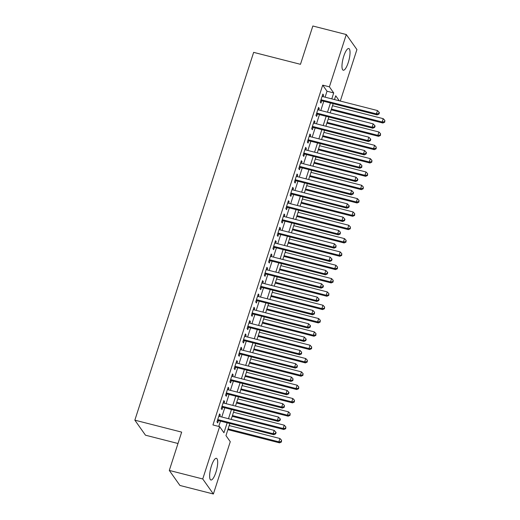 <?xml version="1.0" encoding="UTF-8"?>
<svg xmlns="http://www.w3.org/2000/svg" width="520" height="520" viewBox="0 0 520 520"><rect width="100%" height="100%" fill="white"/><g stroke="black" fill="none" stroke-linecap="round" stroke-linejoin="round"><path stroke-width="0.78" d="M211.412 465.991A11.187 3.035 -75.7 0 1 216.424 458.322A11.187 3.035 -75.7 0 1 215.897 472.329A11.187 3.035 -75.7 0 1 210.886 479.999A11.187 3.035 -75.7 0 1 211.412 465.991M343.766 56.206A11.187 3.035 -75.7 0 1 348.777 48.536A11.187 3.035 -75.7 0 1 348.25 62.543A11.187 3.035 -75.7 0 1 343.246 70.219A11.187 3.035 -75.7 0 1 343.766 56.206M177.996 443.495L145.483 435.201L134.849 420.166L253.65 52.364L300.469 64.311L312.845 26L346.288 34.535L356.922 49.569L340.294 101.056M229.866 423.501L225.959 435.598L230.269 441.695L213.375 494L202.742 478.966L219.635 426.66L223.944 432.757L227.156 422.812M202.742 478.966L169.299 470.431L179.933 485.466L213.375 494M219.765 416.488L220.266 414.921L219.55 413.907L216.97 421.902L217.685 422.923L218.439 420.589M224.068 403.163L224.575 401.596L223.853 400.582L221.273 408.577L221.988 409.591L222.742 407.264M228.371 389.838L228.878 388.271L228.156 387.257L225.576 395.252L226.297 396.266L227.045 393.933M232.674 376.506L233.181 374.946L232.466 373.932L229.879 381.927L230.6 382.941L231.355 380.607M236.983 363.181L237.484 361.621L236.769 360.601L234.182 368.596L234.904 369.616L235.658 367.282M241.286 349.856L241.787 348.29L241.072 347.276L238.492 355.271L239.207 356.291L239.961 353.957M245.589 336.531L246.097 334.965L245.375 333.95L242.794 341.946L243.51 342.959L244.264 340.632M249.893 323.206L250.4 321.639L249.678 320.625L247.097 328.62L247.819 329.635L248.567 327.301M254.196 309.875L254.703 308.315L253.981 307.3L251.4 315.296L252.122 316.31L252.876 313.976M258.505 296.55L259.006 294.99L258.291 293.969L255.703 301.971L256.425 302.985L257.179 300.651M262.808 283.225L263.308 281.658L262.594 280.644L260.013 288.639L260.728 289.659L261.482 287.326M267.111 269.9L267.618 268.333L266.897 267.319L264.316 275.314L265.031 276.328L265.785 274.001M271.414 256.575L271.921 255.008L271.2 253.994L268.619 261.989L269.334 263.003L270.088 260.669M275.717 243.243L276.224 241.683L275.502 240.669L272.922 248.664L273.644 249.678L274.397 247.344M280.026 229.918L280.527 228.358L279.812 227.338L277.225 235.339L277.947 236.353L278.7 234.019M284.329 216.593L284.83 215.026L284.115 214.013L281.534 222.008L282.25 223.028L283.003 220.694M288.632 203.268L289.139 201.702L288.418 200.688L285.838 208.683L286.553 209.697L287.307 207.369M292.936 189.943L293.442 188.377L292.721 187.363L290.141 195.358L290.856 196.372L291.61 194.038M297.239 176.612L297.745 175.052L297.024 174.037L294.444 182.033L295.165 183.047L295.919 180.713M301.542 163.287L302.048 161.727L301.334 160.706L298.747 168.708L299.468 169.722L300.222 167.388M305.851 149.962L306.351 148.401L305.637 147.381L303.056 155.376L303.771 156.397L304.525 154.063M310.154 136.637L310.661 135.07L309.94 134.056L307.359 142.051L308.074 143.065L308.828 140.738M314.457 123.312L314.964 121.745L314.243 120.731L311.662 128.726L312.377 129.74L313.131 127.406M318.76 109.98L319.267 108.42L318.546 107.406L315.965 115.401L316.687 116.415L317.44 114.081M325.097 97.175L327.015 91.228L322.706 85.137L212.947 424.957L219.635 426.66M218.751 426.439L220.467 421.103M221.793 417.007L224.776 407.778M226.096 403.676L229.08 394.453M230.406 390.351L233.383 381.128M234.708 377.026L237.686 367.803M239.011 363.701L241.989 354.478M243.315 350.376L246.298 341.146M247.618 337.044L250.601 327.821M251.927 323.719L254.904 314.496M256.23 310.394L259.207 301.171M260.533 297.07L263.51 287.846M264.836 283.745L267.82 274.514M269.139 270.413L272.123 261.19M273.442 257.088L276.425 247.864M277.752 243.763L280.728 234.54M282.055 230.438L285.031 221.214M286.358 217.113L289.341 207.883M290.661 203.788L293.644 194.558M294.964 190.457L297.947 181.233M299.273 177.131L302.25 167.908M303.576 163.806L306.553 154.583M307.879 150.482L310.856 141.251M312.182 137.156L315.166 127.927M316.485 123.825L319.469 114.602M320.794 110.5L323.772 101.276M323.063 96.655L323.57 95.095L322.855 94.075L320.268 102.076L320.99 103.09L321.744 100.757M169.299 470.431L181.669 432.12L134.849 420.166M322.706 85.137L329.394 86.84L346.288 34.535M331.786 98.885L333.704 92.937L329.394 86.84M228.482 418.71L231.465 409.487M232.785 405.385L235.768 396.162M237.094 392.06L240.071 382.837M241.397 378.736L244.374 369.506M245.7 365.411L248.677 356.181M250.003 352.079L252.987 342.856M254.306 338.754L257.289 329.531M258.615 325.429L261.593 316.206M262.918 312.104L265.896 302.874M267.221 298.779L270.199 289.549M271.525 285.447L274.508 276.224M275.828 272.123L278.811 262.899M280.137 258.798L283.114 249.574M284.44 245.472L287.417 236.243M288.743 232.147L291.72 222.917M293.046 218.816L296.03 209.593M297.349 205.491L300.333 196.268M301.659 192.166L304.636 182.942M305.962 178.841L308.939 169.611M310.264 165.516L313.242 156.286M314.567 152.185L317.551 142.961M318.87 138.859L321.854 129.636M323.18 125.535L326.157 116.311M327.483 112.21L330.46 102.98M339.261 100.789L335.719 95.778L334.49 99.573M333.171 103.675L330.187 112.898M328.861 117L325.884 126.224M324.558 130.325L321.581 139.555M320.255 143.65L317.278 152.88M315.952 156.982L312.969 166.205M311.649 170.306L308.666 179.53M307.339 183.631L304.363 192.855M303.036 196.957L300.06 206.186M298.733 210.281L295.757 219.511M294.431 223.613L291.447 232.837M290.127 236.938L287.144 246.161M285.825 250.263L282.841 259.486M281.515 263.588L278.538 272.812M277.212 276.913L274.235 286.143M272.909 290.245L269.925 299.468M268.606 303.57L265.623 312.793M264.303 316.894L261.32 326.118M259.994 330.219L257.017 339.443M255.691 343.544L252.714 352.775M251.388 356.87L248.411 366.1M247.084 370.201L244.101 379.425M242.781 383.526L239.798 392.75M238.472 396.851L235.495 406.075M234.169 410.176L231.192 419.406M327.015 91.228L333.704 92.937M322.601 94.848L323.57 95.095M318.298 108.173L319.267 108.42M313.995 121.498L314.964 121.745M309.692 134.823L310.661 135.07M305.389 148.155L306.351 148.401M301.08 161.48L302.048 161.727M296.777 174.805L297.745 175.052M292.474 188.13L293.442 188.377M288.171 201.455L289.139 201.702M283.868 214.786L284.83 215.026M279.558 228.111L280.527 228.358M275.256 241.436L276.224 241.683M270.953 254.761L271.921 255.008M266.65 268.086L267.618 268.333M262.346 281.411L263.308 281.658M258.037 294.743L259.006 294.99M253.734 308.067L254.703 308.315M249.431 321.392L250.4 321.639M245.128 334.718L246.097 334.965M240.825 348.043L241.787 348.29M236.516 361.374L237.484 361.621M232.213 374.699L233.181 374.946M227.91 388.024L228.878 388.271M223.607 401.349L224.575 401.596M219.303 414.674L220.266 414.921M320.775 100.51L377.124 114.894L376.409 113.88L321.022 99.742M378.684 113.627L378.969 114.036L379.405 112.703L379.113 112.294L378.684 113.627L376.409 113.88L377.481 110.546L322.101 96.408M377.124 114.894L378.969 114.036M379.113 112.294L377.481 110.546M331.182 109.824L382.876 123.019L382.154 122.005L383.234 118.671L332.507 105.723M331.428 109.057L382.154 122.005L384.436 121.752L384.722 122.161L384.865 120.419L384.436 121.752M383.234 118.671L384.865 120.419M384.722 122.161L382.876 123.019M316.472 113.835L372.821 128.219L372.106 127.205L316.719 113.067M374.381 126.952L374.666 127.361L375.096 126.028L374.81 125.619L374.381 126.952L372.106 127.205L373.178 123.87L317.798 109.733M372.821 128.219L374.666 127.361M374.81 125.619L373.178 123.87M312.169 127.16L368.518 141.544L367.796 140.53L312.416 126.392M370.078 140.283L370.363 140.686L370.793 139.353L370.507 138.951L370.078 140.283L367.796 140.53L368.875 137.202L313.489 123.065M368.518 141.544L370.363 140.686M370.507 138.951L368.875 137.202M307.86 140.491L364.215 154.876L363.493 153.855L308.113 139.718M365.775 153.608L366.06 154.011L366.49 152.678L366.204 152.276L365.775 153.608L363.493 153.855L364.572 150.527L309.186 136.39M364.215 154.876L366.06 154.011M366.204 152.276L364.572 150.527M303.557 153.816L359.912 168.201L359.19 167.186L303.803 153.049M361.465 166.933L361.757 167.336L361.901 165.601L361.465 166.933L359.19 167.186L360.269 163.852L304.882 149.715M359.912 168.201L361.757 167.336M361.901 165.601L360.269 163.852M326.878 123.149L378.573 136.344L377.851 135.33L378.931 131.995L328.204 119.048M327.125 122.382L377.851 135.33L380.126 135.077L380.419 135.486L380.562 133.744L380.126 135.077M378.931 131.995L380.562 133.744M380.419 135.486L378.573 136.344M322.575 136.474L374.263 149.669L373.549 148.655L374.621 145.327L323.895 132.379M322.822 135.707L373.549 148.655L375.824 148.408L376.11 148.811L376.253 147.076L375.824 148.408M374.621 145.327L376.253 147.076M376.11 148.811L374.263 149.669M318.266 149.805L369.96 163.001L369.246 161.98L370.318 158.652L319.592 145.704M318.519 149.032L369.246 161.98L371.521 161.733L371.807 162.136L371.95 160.401L371.521 161.733M370.318 158.652L371.95 160.401M371.807 162.136L369.96 163.001M313.963 163.131L365.657 176.326L364.936 175.311L366.015 171.977L315.289 159.029M314.21 162.363L364.936 175.311L367.218 175.058L367.504 175.468L367.647 173.725L367.218 175.058M366.015 171.977L367.647 173.725M367.504 175.468L365.657 176.326M299.253 167.141L355.602 181.525L354.887 180.511L299.5 166.374M357.162 180.258L357.448 180.667L357.884 179.335L357.591 178.925L357.162 180.258L354.887 180.511L355.959 177.177L300.579 163.04M355.602 181.525L357.448 180.667M357.591 178.925L355.959 177.177M309.66 176.456L361.354 189.65L360.633 188.636L361.712 185.302L310.986 172.354M309.907 175.689L360.633 188.636L362.915 188.383L363.2 188.792L363.344 187.05L362.915 188.383M361.712 185.302L363.344 187.05M363.2 188.792L361.354 189.65M294.95 180.466L351.299 194.85L350.584 193.837L295.197 179.699M352.859 193.583L353.145 193.993L353.581 192.66L353.288 192.25L352.859 193.583L350.584 193.837L351.656 190.502L296.276 176.364M351.299 194.85L353.145 193.993M353.288 192.25L351.656 190.502M305.357 189.781L357.051 202.975L356.33 201.962L357.409 198.627L306.683 185.679M305.604 189.014L356.33 201.962L358.605 201.708L358.897 202.118L359.041 200.375L358.605 201.708M357.409 198.627L359.041 200.375M358.897 202.118L357.051 202.975M290.647 193.791L346.996 208.175L346.275 207.161L290.894 193.024M348.556 206.915L348.842 207.317L349.271 205.985L348.985 205.582L348.556 206.915L346.275 207.161L347.353 203.833L291.967 189.696M346.996 208.175L348.842 207.317M348.985 205.582L347.353 203.833M301.054 203.106L352.742 216.3L352.027 215.286L353.1 211.958L302.374 199.011M301.301 202.339L352.027 215.286L354.302 215.04L354.588 215.442L354.731 213.707L354.302 215.04M353.1 211.958L354.731 213.707M354.588 215.442L352.742 216.3M286.338 207.123L342.693 221.507L341.972 220.487L286.592 206.349M344.253 220.239L344.539 220.643L344.968 219.31L344.682 218.907L344.253 220.239L341.972 220.487L343.05 217.159L287.664 203.021M342.693 221.507L344.539 220.643M344.682 218.907L343.05 217.159M296.745 216.437L348.439 229.632L347.724 228.612L348.797 225.284L298.07 212.336M296.998 215.664L347.724 228.612L349.999 228.364L350.285 228.768L350.428 227.032L349.999 228.364M348.797 225.284L350.428 227.032M350.285 228.768L348.439 229.632M282.035 220.447L338.39 234.832L337.668 233.818L282.282 219.681M339.944 233.565L340.236 233.968L340.379 232.232L339.944 233.565L337.668 233.818L338.748 230.483L283.361 216.346M338.39 234.832L340.236 233.968M340.379 232.232L338.748 230.483M292.442 229.762L344.136 242.957L343.415 241.943L344.494 238.608L293.767 225.661M292.689 228.995L343.415 241.943L345.696 241.69L345.982 242.093L346.125 240.357L345.696 241.69M344.494 238.608L346.125 240.357M345.982 242.093L344.136 242.957M277.732 233.772L334.081 248.157L333.365 247.143L277.979 233.006M335.641 246.889L335.933 247.299L336.076 245.557L335.641 246.889L333.365 247.143L334.438 243.808L279.058 229.671M334.081 248.157L335.933 247.299M336.076 245.557L334.438 243.808M288.139 243.087L339.833 256.282L339.112 255.268L340.191 251.933L289.464 238.986M288.386 242.32L339.112 255.268L341.393 255.014L341.679 255.424L341.822 253.682L341.393 255.014M340.191 251.933L341.822 253.682M341.679 255.424L339.833 256.282M273.429 247.097L329.778 261.482L329.062 260.468L273.676 246.331M331.338 260.214L331.624 260.624L332.059 259.292L331.767 258.882L331.338 260.214L329.062 260.468L330.135 257.133L274.755 242.996M329.778 261.482L331.624 260.624M331.767 258.882L330.135 257.133M283.836 256.412L335.53 269.607L334.809 268.593L335.887 265.258L285.161 252.311M284.083 255.645L334.809 268.593L337.084 268.339L337.376 268.749L337.519 267.007L337.084 268.339M335.887 265.258L337.519 267.007M337.376 268.749L335.53 269.607M269.126 260.423L325.475 274.807L324.76 273.793L269.373 259.656M327.034 273.546L327.32 273.949L327.75 272.617L327.464 272.214L327.034 273.546L324.76 273.793L325.832 270.465L270.445 256.328M325.475 274.807L327.32 273.949M327.464 272.214L325.832 270.465M279.533 269.737L331.221 282.932L330.506 281.918L331.578 278.59L280.852 265.642M279.78 268.97L330.506 281.918L332.781 281.671L333.067 282.074L333.209 280.339L332.781 281.671M331.578 278.59L333.209 280.339M333.067 282.074L331.221 282.932M264.817 273.754L321.172 288.139L320.45 287.118L265.07 272.981M322.731 286.871L323.017 287.274L323.447 285.942L323.161 285.538L322.731 286.871L320.45 287.118L321.529 283.79L266.142 269.653M321.172 288.139L323.017 287.274M323.161 285.538L321.529 283.79M260.514 287.079L316.869 301.464L316.147 300.45L260.761 286.312M318.428 300.196L318.714 300.599L319.144 299.267L318.858 298.864L318.428 300.196L316.147 300.45L317.226 297.115L261.839 282.978M316.869 301.464L318.714 300.599M318.858 298.864L317.226 297.115M256.211 300.404L312.559 314.788L311.844 313.775L256.458 299.637M314.119 313.521L314.411 313.931L314.555 312.189L314.119 313.521L311.844 313.775L312.917 310.44L257.536 296.303M312.559 314.788L314.411 313.931M314.555 312.189L312.917 310.44M251.908 313.729L308.256 328.114L307.541 327.1L252.155 312.962M309.816 326.846L310.102 327.256L310.538 325.923L310.245 325.514L309.816 326.846L307.541 327.1L308.614 323.765L253.233 309.627M308.256 328.114L310.102 327.256M310.245 325.514L308.614 323.765M247.605 327.054L303.953 341.438L303.238 340.425L247.852 326.287M305.513 340.178L305.799 340.581L306.228 339.248L305.942 338.839L305.513 340.178L303.238 340.425L304.311 337.097L248.924 322.959M303.953 341.438L305.799 340.581M305.942 338.839L304.311 337.097M243.295 340.385L299.65 354.77L298.928 353.75L243.549 339.612M301.21 353.503L301.496 353.906L301.639 352.17L301.21 353.503L298.928 353.75L300.007 350.422L244.621 336.284M299.65 354.77L301.496 353.906M301.639 352.17L300.007 350.422M238.992 353.71L295.347 368.095L294.625 367.075L239.239 352.944M296.907 366.828L297.193 367.231L297.336 365.495L296.907 366.828L294.625 367.075L295.704 363.747L240.318 349.609M295.347 368.095L297.193 367.231M297.336 365.495L295.704 363.747M234.689 367.036L291.044 381.42L290.322 380.406L234.936 366.269M292.597 380.153L292.89 380.562L293.033 378.82L292.597 380.153L290.322 380.406L291.401 377.072L236.015 362.934M291.044 381.42L292.89 380.562M293.033 378.82L291.401 377.072M230.386 380.361L286.735 394.745L286.019 393.731L230.633 379.594M288.294 393.478L288.581 393.887L289.016 392.554L288.724 392.145L288.294 393.478L286.019 393.731L287.092 390.397L231.712 376.259M286.735 394.745L288.581 393.887M288.724 392.145L287.092 390.397M226.083 393.685L282.432 408.07L281.717 407.056L226.33 392.918M283.992 406.803L284.278 407.212L284.421 405.47L283.992 406.803L281.717 407.056L282.789 403.728L227.403 389.591M282.432 408.07L284.278 407.212M284.421 405.47L282.789 403.728M221.774 407.017L278.128 421.401L277.407 420.381L222.027 406.244M279.689 420.134L279.975 420.537L280.404 419.204L280.118 418.801L279.689 420.134L277.407 420.381L278.486 417.053L223.1 402.916M278.128 421.401L279.975 420.537M280.118 418.801L278.486 417.053M217.471 420.342L273.825 434.726L273.104 433.706L217.718 419.569M275.386 433.459L275.672 433.862L276.101 432.529L275.815 432.126L275.386 433.459L273.104 433.706L274.183 430.378L218.797 416.24M273.825 434.726L275.672 433.862M275.815 432.126L274.183 430.378M275.223 283.069L326.918 296.264L326.203 295.243L327.275 291.915L276.549 278.967M275.476 282.295L326.203 295.243L328.478 294.996L328.764 295.399L328.906 293.663L328.478 294.996M327.275 291.915L328.906 293.663M328.764 295.399L326.918 296.264M270.92 296.394L322.615 309.589L321.893 308.575L322.972 305.24L272.246 292.292M271.167 295.627L321.893 308.575L324.175 308.321L324.461 308.724L324.603 306.989L324.175 308.321M322.972 305.24L324.603 306.989M324.461 308.724L322.615 309.589M266.617 309.719L318.312 322.913L317.59 321.9L318.669 318.565L267.943 305.617M266.864 308.952L317.59 321.9L319.872 321.646L320.158 322.056L320.3 320.314L319.872 321.646M318.669 318.565L320.3 320.314M320.158 322.056L318.312 322.913M262.314 323.043L314.008 336.238L313.287 335.225L314.366 331.89L263.64 318.942M262.561 322.276L313.287 335.225L315.562 334.971L315.855 335.381L315.998 333.638L315.562 334.971M314.366 331.89L315.998 333.638M315.855 335.381L314.008 336.238M258.011 336.369L309.699 349.563L308.984 348.55L310.057 345.222L259.331 332.274M258.258 335.601L308.984 348.55L311.259 348.303L311.545 348.706L311.688 346.97L311.259 348.303M310.057 345.222L311.688 346.97M311.545 348.706L309.699 349.563M253.702 349.7L305.396 362.895L304.681 361.875L305.753 358.547L255.028 345.599M253.955 348.926L304.681 361.875L306.956 361.628L307.242 362.031L307.385 360.295L306.956 361.628M305.753 358.547L307.385 360.295M307.242 362.031L305.396 362.895M249.399 363.025L301.093 376.22L300.378 375.206L301.45 371.872L250.725 358.924M249.652 362.258L300.378 375.206L302.653 374.953L302.939 375.356L303.082 373.62L302.653 374.953M301.45 371.872L303.082 373.62M302.939 375.356L301.093 376.22M245.096 376.35L296.79 389.545L296.069 388.531L297.147 385.197L246.422 372.249M245.343 375.583L296.069 388.531L298.35 388.278L298.636 388.687L298.779 386.945L298.35 388.278M297.147 385.197L298.779 386.945M298.636 388.687L296.79 389.545M240.792 389.675L292.487 402.87L291.766 401.856L292.844 398.522L242.119 385.574M241.04 388.908L291.766 401.856L294.041 401.603L294.333 402.012L294.476 400.27L294.041 401.603M292.844 398.522L294.476 400.27M294.333 402.012L292.487 402.87M236.489 403L288.178 416.195L287.463 415.181L288.535 411.853L237.809 398.905M236.737 402.233L287.463 415.181L289.738 414.934L290.03 415.337L290.173 413.601L289.738 414.934M288.535 411.853L290.173 413.601M290.03 415.337L288.178 416.195M232.186 416.332L283.875 429.526L283.159 428.506L284.232 425.178L233.506 412.23M232.433 415.558L283.159 428.506L285.435 428.259L285.721 428.662L285.864 426.926L285.435 428.259M284.232 425.178L285.864 426.926M285.721 428.662L283.875 429.526M227.877 429.656L279.572 442.851L278.856 441.838L279.929 438.503L229.203 425.555M228.131 428.883L278.856 441.838L281.132 441.584L281.418 441.987L281.561 440.251L281.132 441.584M279.929 438.503L281.561 440.251M281.418 441.987L279.572 442.851"/></g></svg>
